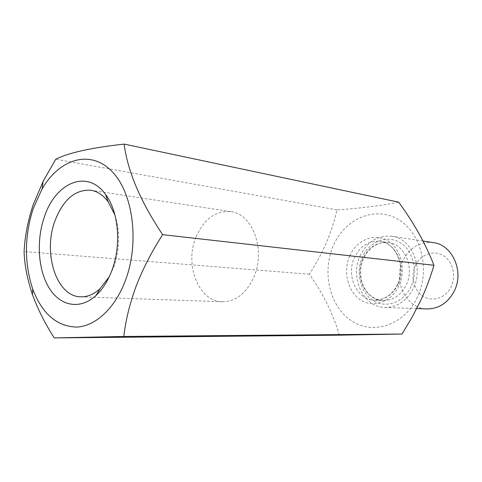 <?xml version="1.0" encoding="UTF-8"?>
<svg xmlns="http://www.w3.org/2000/svg" width="482" height="482" viewBox="0 0 482 482"><rect width="100%" height="100%" fill="white"/><g stroke="black" fill="none" stroke-linecap="round" stroke-linejoin="round"><path stroke-width="0.36" stroke-dasharray="2.41 1.81" d="M114.993 215.159C120.271 231.999 119.843 249.308 113.71 267.088L109.221 276.807M195.939 237.21C184.287 264.678 198.656 301.75 222.341 301.756C235.897 301.563 246.435 293.273 253.96 276.891C265.956 249.929 252.441 213.677 230.776 211.634C215.412 210.592 203.796 219.117 195.939 237.21M417.496 296.954C404.458 325.302 372.809 335.43 351.33 320.681C329.64 306.323 321.765 272.149 333.249 245.898C344.419 219.473 373.616 205.892 396.981 218.75C420.533 231.173 430.878 268.805 417.496 296.954M339.352 335.177C333.381 314.439 323.392 294.122 309.366 274.216C315.927 264.07 321.578 253.592 326.326 242.777C330.947 231.8 334.502 220.84 336.984 209.887C360.608 208.26 381.178 205.687 398.698 202.175M415.321 265.757C420.244 254.833 432.95 249.766 442.675 255.267C452.478 260.599 456.605 275.451 451.224 286.603C445.989 297.84 432.854 302.335 423.449 296.526C413.966 290.875 410.266 276.596 415.321 265.757M433.282 242.597C419.75 241.476 409.592 247.561 402.807 260.864C392.764 281.145 406.242 308.86 427.076 308.92M360.072 255.978C367.133 241.693 377.683 235.114 391.721 236.24C411.471 238.313 423.943 266.98 413.454 288.037C406.862 300.864 397.397 307.335 385.058 307.45C363.434 307.402 349.613 277.74 360.072 255.978M309.366 274.216L24.1 251.562M336.984 209.887L55.749 159.229M349.769 255.906C342.853 271.456 347.721 291.815 360.602 299.979C373.375 308.378 391.559 302.015 398.921 285.699C406.483 269.504 400.777 247.971 387.257 240.458C373.845 232.704 356.493 240.253 349.769 255.906M398.09 284.145C392.637 294.863 384.799 300.226 374.562 300.232C357.005 300.033 345.811 275.626 354.391 257.701C360.144 246.007 368.706 240.572 380.069 241.386C396.379 242.922 406.7 266.679 398.09 284.145M362.898 258.641C354.384 276.331 365.531 300.419 382.967 300.623C393.137 300.617 400.922 295.327 406.326 284.76C414.869 267.534 404.609 244.097 388.402 242.567C377.111 241.753 368.609 247.109 362.898 258.641M411.013 286.573C403.741 302.551 385.745 308.787 373.086 300.545C360.313 292.532 355.463 272.559 362.307 257.322C368.959 241.97 386.142 234.601 399.427 242.223C412.815 249.604 418.478 270.709 411.013 286.573M222.341 301.756L80.807 296.81M397.469 284.362C392.45 294.665 384.811 299.961 374.562 300.232L382.967 300.623C378.177 300.226 373.791 298.358 369.808 295.008C366.477 291.821 364.012 287.995 362.428 283.53C359.729 275.108 360.108 266.751 363.567 258.46L366.76 252.881L370.869 248.296L373.195 246.453L378.195 243.772L381.087 242.886L385.486 242.368L388.402 242.567L380.069 241.386C395.132 242.283 406.465 266.251 397.469 284.362M423.021 241.03L391.721 236.24M416.755 308.558L385.058 307.45M230.776 211.634L90.785 190.233"/><path stroke-width="0.72" d="M109.221 276.807L100.033 288.712C93.9 294.297 87.495 296.996 80.807 296.81C56.581 296.858 42.693 253.49 54.894 221.081C63.112 199.681 75.072 189.396 90.785 190.233C97.388 191.288 103.184 195.132 108.173 201.759L114.993 215.159M44.296 217.117C36.138 240.777 38.078 270.257 49.285 288.23C60.437 306.233 80.169 310.149 96.051 295.46C102.654 289.278 107.944 280.916 111.92 270.372C121.639 245.037 118.626 211.429 105.51 194.385C87.242 168.628 55.237 182.732 44.296 217.117M33.258 208.429C24.365 236.27 24.19 263.154 32.728 289.073C42.151 313.752 56.768 326.422 76.566 327.085C95.279 326.338 114.806 308.619 125.266 280.879C139.973 242.422 132.996 191.691 111.197 170.676C89.538 149.269 59.274 159.211 42.103 188.914L33.258 208.429M33.029 205.157C27.848 220.991 24.871 236.457 24.1 251.562C24.528 265.046 27.305 279.367 32.439 294.538C37.747 309.083 45.013 323.536 54.237 337.912L123.814 336.466C125.663 320.277 129.791 303.455 136.201 286.001C143.106 268.353 151.926 251.243 162.651 234.668C140.509 201.657 127.682 171.465 124.157 144.088C91.026 147.793 68.221 152.842 55.749 159.229L43.121 181.328L33.029 205.157M124.157 144.088L398.698 202.175C414.026 223.118 425.781 244.157 433.951 265.281C430.595 276.825 426.233 288.453 420.864 300.166L412.05 317.301L401.982 334.044L339.352 335.177L54.237 337.912M416.755 308.558L427.076 308.92C438.963 308.823 448.049 302.817 454.339 290.893C464.353 271.342 452.309 244.633 433.282 242.597L423.021 241.03M401.982 334.044L123.814 336.466M433.951 265.281L162.651 234.668M100.033 288.712L96.051 295.46M32.728 289.073L32.439 294.538M42.103 188.914L43.121 181.328M108.173 201.759L105.51 194.385"/></g></svg>
